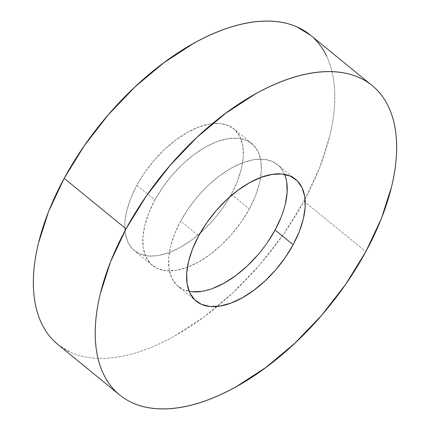 <?xml version="1.0" encoding="UTF-8"?>
<svg xmlns="http://www.w3.org/2000/svg" width="430" height="430" viewBox="0 0 430 430"><rect width="100%" height="100%" fill="white"/><g stroke="black" fill="none" stroke-linecap="round" stroke-linejoin="round"><path stroke-width="0.32" stroke-dasharray="2.15 1.61" d="M58.098 344.661L71.084 352.53C77.636 355.416 84.844 357.239 92.719 357.986C100.593 358.733 108.973 358.4 117.868 356.975C126.759 355.556 135.987 353.078 145.555 349.542C155.128 346.005 164.851 341.479 174.73 335.964L204.255 316.77L233.012 292.696L259.887 264.66L283.843 233.748L303.967 201.143L365.833 251.657L303.967 201.143A199.671 106.248 129.2 0 0 305.063 199.111A199.671 106.248 129.2 0 0 310.352 35.083M249.319 208.964A78.609 41.828 -50.8 0 1 152.392 265.364A78.609 41.828 -50.8 0 1 154.907 199.988L136.864 185.255A78.609 41.828 129.2 0 0 134.348 250.631A78.609 41.828 129.2 0 0 231.275 194.231L249.319 208.964L231.275 194.231A78.609 41.828 129.2 0 0 233.786 128.855A78.609 41.828 129.2 0 0 136.864 185.255L154.907 199.988A78.609 41.828 -50.8 0 1 251.829 143.588A78.609 41.828 -50.8 0 1 249.319 208.964L255.425 195.956L259.489 183.277L261.343 171.409L260.919 160.815L258.242 151.898L253.404 145.001L246.594 140.39L238.075 138.24L228.174 138.637L217.274 141.561L205.787 146.909L194.161 154.467L182.841 163.943L172.263 174.983L162.83 187.152L154.907 199.988L148.796 212.995L144.738 225.675L142.884 237.543L143.303 248.137L145.985 257.054L150.823 263.955L157.627 268.567L166.147 270.712L176.047 270.314L186.948 267.39L198.434 262.042L210.06 254.485L221.38 245.009L231.963 233.974L241.391 221.799L249.319 208.964M191.925 291.76L183.406 289.61L176.596 284.999L171.758 278.102L169.081 269.185L168.657 258.591L170.511 246.723L174.575 234.044L180.681 221.036L198.725 235.769L180.681 221.036A78.609 41.828 129.2 0 0 178.171 286.412A78.609 41.828 129.2 0 0 189.157 291.373M267.17 242.848L257.737 255.017M212.726 288.439L201.826 291.363M284.665 174.408A78.609 41.828 129.2 0 0 277.608 164.636A78.609 41.828 129.2 0 0 180.681 221.036L188.609 208.201L198.036 196.026L208.62 184.991L219.94 175.515L231.566 167.958L243.052 162.61L253.953 159.686L263.853 159.288L272.373 161.433L279.177 166.044L284.015 172.946L286.697 181.863M285.262 204.325L281.204 217.005M57.781 344.403A199.671 106.248 129.2 0 0 217.44 306.418A199.671 106.248 129.2 0 0 303.967 201.143L319.485 168.103L329.799 135.891C332.331 125.399 333.9 115.353 334.513 105.753C335.126 96.153 334.771 87.182 333.443 78.841C332.116 70.498 329.848 62.947 326.633 56.19M314.346 38.668L310.643 35.319M231.275 194.231L223.347 207.066L213.914 219.236L203.336 230.276L192.017 239.752L180.39 247.309L168.904 252.657L158.003 255.581L148.103 255.979L139.583 253.829L132.779 249.217L127.941 242.321L125.259 233.404L124.84 222.81L126.694 210.942L130.752 198.262L136.864 185.255L144.786 172.419L154.22 160.245L164.798 149.21L176.117 139.734L187.743 132.177L199.23 126.829L210.13 123.904L220.031 123.507L228.55 125.651L235.361 130.263L240.198 137.165L242.875 146.082L243.299 156.676L241.445 168.544L237.381 181.224L231.275 194.231M152.392 265.364L134.348 250.631M196.214 301.145L178.171 286.412M295.652 179.369L277.608 164.636M251.829 143.588L233.786 128.855M119.357 394.681L119.647 394.917"/><path stroke-width="0.64" d="M372.219 85.597L310.352 35.083A199.671 106.248 129.2 0 0 64.167 178.343L126.033 228.857A199.671 106.248 -50.8 0 1 372.219 85.597A199.671 106.248 -50.8 0 1 365.833 251.657A199.671 106.248 -50.8 0 1 119.647 394.917A199.671 106.248 -50.8 0 1 126.033 228.857L64.167 178.343L48.649 211.383L38.334 243.59C35.808 254.082 34.233 264.133 33.621 273.733C33.008 283.332 33.368 292.303 34.69 300.645C36.018 308.987 38.286 316.534 41.5 323.296C44.715 330.057 48.81 335.894 53.788 340.813L58.098 344.661M293.136 244.745A78.609 41.828 -50.8 0 1 196.214 301.145A78.609 41.828 -50.8 0 1 198.725 235.769A78.609 41.828 -50.8 0 1 295.652 179.369A78.609 41.828 -50.8 0 1 293.136 244.745L275.092 230.012L293.136 244.745L299.248 231.738L303.306 219.058L305.16 207.19L304.741 196.596L302.059 187.679L297.221 180.783L290.417 176.171L281.897 174.021L271.997 174.419L261.096 177.343L249.61 182.691L237.983 190.248L226.664 199.724L216.086 210.764L206.653 222.933L198.725 235.769L192.619 248.776L188.555 261.456L186.701 273.324L187.125 283.918L189.802 292.835L194.639 299.737L201.45 304.349L209.969 306.493L219.87 306.096L230.77 303.171L242.257 297.823L253.883 290.266L265.202 280.79L275.781 269.755L285.214 257.581L293.136 244.745M189.157 291.373A78.609 41.828 129.2 0 0 275.092 230.012L267.17 242.848M257.737 255.017L247.159 266.057L235.839 275.533L224.213 283.09L212.726 288.439M201.826 291.363L191.925 291.76M286.697 181.863L287.116 192.457L285.262 204.325M281.204 217.005L275.092 230.012A78.609 41.828 129.2 0 0 284.665 174.408M326.633 56.19C323.419 49.428 319.323 43.591 314.346 38.668M310.643 35.319L297.049 26.956C290.503 24.069 283.289 22.247 275.415 21.5C267.541 20.753 259.161 21.086 250.271 22.511C241.375 23.93 232.146 26.407 222.579 29.944C213.011 33.481 203.282 38.007 193.409 43.521L163.878 62.715L135.122 86.79L108.252 114.826L84.291 145.738L64.167 178.343A199.671 106.248 129.2 0 0 57.781 344.403L119.647 394.917M365.833 251.657L345.709 284.262L321.748 315.174L294.878 343.21L266.122 367.285L236.591 386.479C226.718 391.993 216.989 396.519 207.421 400.056C197.854 403.593 188.625 406.07 179.729 407.489C170.839 408.914 162.459 409.247 154.585 408.5C146.711 407.753 139.497 405.931 132.951 403.044C126.398 400.153 120.631 396.25 115.654 391.332C110.677 386.409 106.581 380.571 103.367 373.81C100.152 367.053 97.884 359.502 96.556 351.16C95.229 342.817 94.874 333.847 95.487 324.247C96.1 314.647 97.669 304.601 100.201 294.109L110.515 261.897L126.033 228.857L146.157 196.252L170.113 165.34L196.988 137.304L225.745 113.23L255.269 94.036C265.149 88.521 274.872 83.995 284.445 80.458C294.012 76.922 303.241 74.444 312.132 73.025C321.027 71.6 329.407 71.267 337.281 72.014C345.156 72.761 352.363 74.583 358.916 77.47C365.468 80.362 371.235 84.264 376.212 89.187C381.19 94.106 385.285 99.943 388.5 106.704C391.714 113.466 393.982 121.013 395.31 129.355C396.632 137.697 396.992 146.668 396.379 156.267C395.767 165.867 394.192 175.918 391.665 186.41L381.351 218.617L365.833 251.657"/></g></svg>
